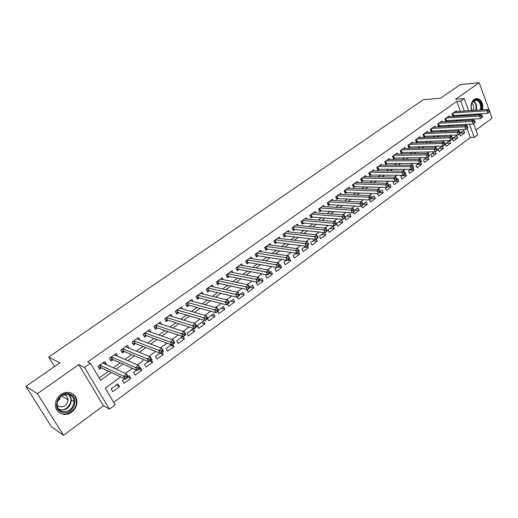 <?xml version="1.0" encoding="UTF-8"?>
<svg xmlns="http://www.w3.org/2000/svg" width="518" height="518" viewBox="0 0 518 518"><rect width="100%" height="100%" fill="white"/><g stroke="black" fill="none" stroke-linecap="round" stroke-linejoin="round"><path stroke-width="0.78" d="M71.62 412.095C75.175 409.311 76.942 405.782 76.917 401.508C76.891 393.699 67.463 389.575 60.833 394.632C57.42 397.228 55.614 400.576 55.42 404.681C55.005 412.963 64.912 417.391 71.62 412.095M478.865 114.854L480.387 113.772M482.53 109.829C483.417 103.95 481.792 100.181 477.661 98.524L474.171 99.339C471.153 102.059 470.299 105.802 471.62 110.574M120.649 376.962L105.251 388.202L115.171 404.875L109.447 409.136L84.486 367.469L90.41 363.267L100.563 380.335L111.357 372.526M103.451 405.756L78.723 364.607L37.393 393.699L25.9 386.415L51.457 426.845L63.546 435.282L103.451 405.756L109.447 409.136M76.224 398.18L75.712 397.882M475.964 130.096L492.1 118.156L489.743 111.7M473.581 123.711L477.732 134.822L474.294 137.38L469.334 124.178M113.695 402.395L470.376 137.516L474.294 137.38M474.061 114.174L475.654 115.048M37.393 393.699L63.546 435.282M489.16 110.101L479.163 82.718L455.607 99.294L464.186 98.575L468.745 110.768M25.9 386.415L59.874 362.807L48.718 357.051L423.335 99.734L440.598 98.232L460.126 84.661L479.163 82.718M106.196 364.555L106.475 364.361L104.817 361.545L97.889 366.485L99.56 369.308L101.58 367.858M117.709 356.313L116.239 353.393L109.408 358.268L111.053 361.085L113.047 359.654M129.066 348.187L127.499 345.364L120.765 350.168L122.384 352.972L124.346 351.56M140.125 340.119L138.61 337.438L131.96 342.178L133.553 344.975L135.496 343.583M150.971 332.155L149.56 329.623L143.007 334.298L144.574 337.082L146.484 335.716M161.681 324.313L160.36 321.918L153.898 326.528L155.439 329.306L157.33 327.952M172.254 316.589L171.018 314.316L164.64 318.868L166.161 321.633L168.02 320.299M182.692 308.974L181.533 306.818L175.239 311.305L176.735 314.063L178.568 312.749M192.994 301.476L191.9 299.417L185.697 303.846L187.166 306.591L188.979 305.296M203.166 294.082L202.137 292.12L196.011 296.49L197.462 299.229L199.249 297.947M213.202 286.791L212.231 284.919L206.19 289.225L207.614 291.958L209.376 290.695M223.116 279.603L222.196 277.81L216.233 282.064L217.638 284.783L219.379 283.534M232.899 272.513L232.032 270.791L226.146 274.993L227.525 277.7L229.247 276.47M242.566 265.52L241.738 263.869L235.93 268.013L237.289 270.713L238.986 269.502M252.104 258.624L251.321 257.032L245.584 261.124L246.924 263.817L248.601 262.62M261.525 251.819L260.774 250.285L255.115 254.325L256.436 257.006L258.087 255.821M270.83 245.098L270.118 243.622L264.523 247.61L265.831 250.285L267.463 249.119M280.018 238.468L279.338 237.043L273.815 240.98L275.103 243.648L276.709 242.495M289.089 231.928L288.442 230.549L282.99 234.44L284.252 237.095L285.845 235.955M298.051 225.466L297.429 224.139L292.048 227.978L293.298 230.62L294.865 229.5M306.902 219.088L306.306 217.806L300.997 221.594L302.221 224.229L303.775 223.122M315.65 212.794L315.08 211.545L309.829 215.294L311.04 217.916L312.574 216.822M324.287 206.578L323.744 205.368L318.557 209.065L319.748 211.687L321.264 210.599M332.821 200.434L332.297 199.262L327.175 202.92L328.354 205.529L329.843 204.455M341.252 194.373L340.747 193.233L335.69 196.84L336.849 199.443L338.325 198.388M349.585 188.384L349.1 187.276L344.101 190.844L345.247 193.434L346.704 192.392M357.815 182.465L357.349 181.391L352.415 184.913L353.541 187.497L354.979 186.467M365.954 176.619L365.507 175.576L360.625 179.053L361.732 181.63L363.157 180.607M373.99 170.843L373.562 169.826L368.738 173.265L369.833 175.835L371.238 174.825M381.941 165.138L381.52 164.148L376.754 167.547L377.836 170.105L379.228 169.108M389.789 159.499L389.394 158.534L384.68 161.894L385.748 164.439L387.121 163.455M397.552 153.924L397.17 152.985L392.514 156.306L393.563 158.845L394.923 157.873M405.231 148.42L404.856 147.5L400.252 150.783L401.288 153.315L402.635 152.35M412.814 142.974L412.457 142.081L407.906 145.325L408.929 147.844L410.256 146.898M420.318 137.594L419.969 136.72L415.468 139.931L416.478 142.444L417.793 141.505M427.732 132.278L427.395 131.423L422.947 134.596L423.944 137.095L425.239 136.169M435.062 127.014L434.738 126.185L430.341 129.319L431.319 131.818L432.608 130.899M442.314 121.821L441.996 121.005L437.652 124.106L438.616 126.593L439.886 125.686M449.482 116.679L449.177 115.883L444.878 118.946L445.836 121.426L447.086 120.532M460.379 132.99L464.614 132.822L460.431 135.897L459.673 133.909M453.172 138.112L457.627 137.956L453.399 141.071L452.628 139.077L450.738 140.469L416.187 141.718M446.121 143.279L450.563 143.156L446.283 146.303L445.331 143.855L449.618 140.715L450.563 143.156M438.992 148.504L443.414 148.413L439.089 151.593L438.124 149.139L442.249 146.115M431.785 153.788L436.195 153.723L431.818 156.941L430.84 154.481L434.485 151.806M424.495 159.13L428.885 159.097L424.462 162.354L423.471 159.881L426.625 157.569M417.12 164.536L421.497 164.536L417.022 167.826L416.019 165.346L418.673 163.397M409.667 170.001L414.018 170.034L409.492 173.362L408.475 170.875L410.625 169.302M402.13 175.531L406.462 175.596L401.884 178.963L400.848 176.463L402.473 175.278M395.292 181.138L398.815 181.216L394.179 184.628L393.136 182.122L394.217 181.326M387.574 186.804L391.077 186.907L386.389 190.359L385.327 187.846L385.865 187.451M379.765 192.528L383.249 192.664L378.509 196.154L377.441 193.654M371.775 198.323L375.33 198.491L370.532 202.02L369.638 199.954M363.092 204.144L367.314 204.383L362.458 207.958L361.558 205.886M355.005 210.068L359.207 210.353L354.293 213.966L353.373 211.881M346.827 216.064L350.997 216.388L346.024 220.04L345.098 217.955M338.545 222.138L342.689 222.494L337.658 226.198L336.506 223.634L341.55 219.936L342.689 222.494M330.167 228.276L334.285 228.678L329.195 232.427L328.024 229.85L333.126 226.113L334.285 228.678M321.691 234.492L325.777 234.939L320.623 238.727L319.431 236.15L324.307 232.576M313.105 240.786L317.165 241.271L311.946 245.111L310.742 242.521L315.048 239.361M304.416 247.157L308.443 247.688L303.159 251.573L301.936 248.977L305.665 246.244M295.616 253.606L299.618 254.176L294.263 258.113L293.026 255.51L296.16 253.211M287.438 260.25L290.676 260.755L285.256 264.737L284 262.121L286.525 260.276M278.419 266.867L281.624 267.411L276.139 271.445L274.857 268.823L276.761 267.43M269.276 273.569L272.455 274.151L266.899 278.237L265.604 275.608L266.861 274.689M260.023 280.355L263.176 280.983L257.55 285.12L256.229 282.478L256.824 282.045M249.954 287.082L253.775 287.898L248.07 292.087L246.782 289.53M240.469 294.036L244.25 294.904L238.474 299.145L237.367 296.976M230.86 301.081L234.602 302L228.749 306.3L227.629 304.124M221.128 308.21L224.825 309.188L218.9 313.545L217.761 311.363M211.266 315.443L214.925 316.472L208.922 320.888L207.757 318.693M201.275 322.766L204.888 323.854L198.802 328.328L197.364 325.634L203.464 321.16L204.888 323.854M191.155 330.186L194.723 331.332L188.558 335.865L187.089 333.165L193.272 328.632L194.723 331.332M180.899 337.704L184.414 338.908L178.166 343.505L176.677 340.792L182.537 336.506M170.5 345.325L173.97 346.587L167.638 351.249L166.129 348.53L171.303 344.735M160.593 353.289L163.384 354.377L156.967 359.097L155.432 356.371L159.907 353.088M149.903 361.13L152.655 362.27L146.147 367.061L144.587 364.322L148.349 361.564M139.07 369.081L141.777 370.273L135.172 375.129L133.592 372.384L136.61 370.169M128.082 377.136L130.743 378.386L124.048 383.307L122.442 380.555L124.702 378.898M470.376 137.516L466.99 128.548M465.831 125.486L465.682 125.084M464.614 132.822L463.694 130.394L460.334 132.861M457.627 137.956L456.695 135.528L452.751 138.416M442.521 146.108L443.414 148.413M435.398 151.716L436.195 153.723M428.082 157.083L428.885 159.097M420.681 162.516L421.497 164.536M413.196 168.007L414.018 170.034M406.462 175.596L405.322 173.187M398.815 181.216L397.772 178.716L397.066 179.234M391.077 186.907L390.022 184.402L388.714 185.36M383.249 192.664L382.18 190.151L380.257 191.563M375.33 198.491L374.249 195.966L371.684 197.844M367.314 204.383L366.22 201.852L363.008 204.202M359.207 210.353L358.093 207.809L354.221 210.645M350.997 216.388L349.87 213.837L345.318 217.171M324.715 232.621L325.777 234.939M316.187 239.161L317.165 241.271M307.452 245.571L308.443 247.688M298.608 252.052L299.618 254.176M289.51 258.45L288.973 257.323L288.002 258.035L288.539 259.162L289.672 258.611L287.25 260.386L285.904 257.575L288.332 255.801L290.676 260.755M281.624 267.411L280.355 264.795L279.701 265.274M272.455 274.151L271.173 271.529L269.826 272.513M263.176 280.983L261.868 278.347L259.816 279.849M253.775 287.898L252.447 285.25L249.67 287.289M244.25 294.904L242.903 292.249L239.374 294.833M234.602 302L233.236 299.339L228.943 302.486M224.825 309.188L223.439 306.514L218.363 310.243M214.925 316.472L213.52 313.791L207.627 318.11M183.21 336.7L184.414 338.908M172.753 344.373L173.97 346.587M162.147 352.156L163.384 354.377M151.392 360.042L152.655 362.27M141.777 370.273L140.203 367.534L139.886 367.767M130.743 378.386L129.15 375.641L128.004 376.476M117.936 383.857L111.13 388.843L112.769 391.608L119.554 386.616L117.936 383.857M460.489 111.331L456.74 101.392L87.743 361.991L90.41 363.267M99.178 378.004L108.599 371.212M113.267 367.845L120.202 362.846M124.922 359.44L131.637 354.597M136.409 351.159L142.91 346.471M147.727 342.994L154.027 338.455M158.89 334.945L164.989 330.549M169.898 327.013L175.796 322.759M180.75 319.185L186.461 315.074M191.453 311.467L196.976 307.491M202.007 303.859L207.349 300.013M212.419 296.354L217.579 292.631M222.688 288.947L227.68 285.353M232.822 281.643L237.639 278.166M242.819 274.436L247.468 271.076M252.68 267.32L257.174 264.083M262.419 260.301L266.751 257.181M272.021 253.38L276.204 250.362M281.501 246.542L285.535 243.635M290.863 239.795L294.742 236.991M300.097 233.132L303.839 230.439M309.22 226.56L312.82 223.964M318.22 220.066L321.684 217.566M327.117 213.656L330.445 211.253M335.891 207.323L339.089 205.018M344.561 201.075L347.636 198.86M353.127 194.897L356.073 192.774M361.583 188.805L364.407 186.765M369.936 182.776L372.643 180.827M378.185 176.826L380.775 174.961M386.344 170.953L388.817 169.166M394.399 165.145L396.756 163.442M402.356 159.408L404.61 157.783M410.217 153.736L412.367 152.188M417.987 148.129L420.033 146.659M425.666 142.592L427.609 141.194M433.262 137.121L435.101 135.794M440.766 131.714L442.508 130.452M448.18 126.366L449.831 125.175M455.51 121.076L457.064 119.956M462.211 115.883L461.855 114.944M456.572 111.597L456.28 110.82L452.026 113.85L452.972 116.317L454.208 115.43M48.718 357.051L54.526 366.524M78.723 364.607L84.486 367.469M456.74 101.392L460.657 101.075L464.186 98.575M466.744 124.307L465.08 125.524M459.362 129.701L457.601 130.983M451.89 135.153L450.032 136.506M444.334 140.669L442.372 142.1M436.687 146.251L434.621 147.759M428.943 151.903L426.774 153.483M421.115 157.621L418.835 159.285M413.183 163.41L410.793 165.151M405.16 169.269L402.661 171.095M397.034 175.201L394.418 177.111M388.811 181.203L386.078 183.197M380.484 187.283L377.628 189.368M372.053 193.434L369.075 195.61M363.519 199.663L360.411 201.936M354.869 205.976L351.631 208.34M346.115 212.367L342.748 214.828M337.25 218.842L333.741 221.4M328.27 225.401L324.618 228.062M319.166 232.038L315.378 234.809M309.952 238.772L306.015 241.641M300.608 245.59L296.523 248.569M291.148 252.493L286.907 255.588M281.559 259.499L277.162 262.704M271.84 266.589L267.282 269.917M261.991 273.782L257.265 277.227M252.007 281.067L247.112 284.641M241.887 288.455L236.817 292.158M231.624 295.946L226.379 299.78M221.225 303.542L215.792 307.504M210.671 311.24L205.057 315.339M199.974 319.049L194.166 323.29M189.128 326.975L183.119 331.358M178.121 335.004L171.911 339.536M166.958 343.156L160.541 347.837M155.633 351.424L149.003 356.261M144.14 359.809L137.296 364.808M132.478 368.324L125.414 373.484M470.111 114.426L470.467 115.372M471.859 119.108L472.248 120.137M466.129 115.643L465.773 114.698M464.406 111.059L460.657 101.075M116.051 369.133L123.012 364.102M127.758 360.67L134.499 355.795M139.297 352.331L145.823 347.604M150.667 344.107L156.993 339.536M161.881 336.001L168 331.572M172.928 328.011L178.852 323.724M183.825 320.13L189.562 315.986M194.574 312.36L200.116 308.352M205.173 304.694L210.528 300.822M215.624 297.138L220.804 293.395M225.932 289.685L230.937 286.065M236.104 282.329L240.941 278.833M246.134 275.077L250.803 271.697M256.034 267.916L260.541 264.659M265.805 260.852L270.15 257.711M275.44 253.885L279.636 250.854M284.952 247.008L288.999 244.082M294.341 240.216L298.238 237.399M303.613 233.514L307.362 230.808M312.755 226.903L316.368 224.294M321.788 220.37L325.265 217.858M330.704 213.928L334.045 211.512M339.51 207.556L342.722 205.238M348.206 201.269L351.288 199.048M356.792 195.066L359.745 192.929M365.274 188.934L368.104 186.881M373.646 182.873L376.359 180.911M381.921 176.891L384.518 175.019M390.093 170.985L392.573 169.192M398.167 165.145L400.537 163.435M406.144 159.376L408.404 157.744M414.031 153.678L416.181 152.124M421.814 148.044L423.866 146.562M429.513 142.482L431.462 141.071M437.121 136.979L438.966 135.645M444.638 131.546L446.386 130.277M452.072 126.172L453.723 124.974M459.414 120.862L460.975 119.729M116.356 385.016L119.554 386.616M125.764 346.807L129.105 348.161M114.53 354.752L117.871 356.203M103.127 362.807L106.475 364.361M489.847 111.538L489.471 110.502L488.752 111.033L489.128 112.063L489.847 111.538L487.775 113.306L486.829 110.729L453.269 112.963M488.752 111.033L486.829 110.729L488.629 109.415L455.044 111.7M489.128 112.063L487.775 113.306L452.713 115.65M489.471 110.502L488.629 109.415M471.892 110.554C470.519 106.307 471.192 102.927 473.925 100.401C477.997 97.157 483.106 104.086 481.028 109.926M480.212 109.984C481.293 105.05 480.063 101.806 476.528 100.265L473.717 100.919C472.183 102.111 471.328 103.943 471.16 106.423M472.895 110.483C474.197 107.66 473.873 105.225 471.924 103.186M478.095 114.899L479.694 113.818M481.863 109.874C482.757 104.027 481.144 100.285 477.033 98.627L475.815 98.569M477.687 113.941L475.537 114.077M471.244 108.139L471.937 110.548M70.467 394.373C80.938 398.64 71.374 416.964 61.202 411.978C50.511 407.757 60.373 389.167 70.467 394.373M61.299 411.162C68.603 412.561 72.883 409.35 74.145 401.541C73.938 398.426 72.514 396.205 69.872 394.878C62.807 393.35 58.495 396.412 56.941 404.072C57.038 407.42 58.489 409.783 61.299 411.162M60.632 396.484L59.544 399.3L57.343 401.444M56.986 404.998L58.935 406.533C64.077 407.543 67.107 405.296 68.026 399.799C67.89 397.578 66.88 395.998 64.996 395.053L63.811 394.677M60.515 413.286C67.418 416.692 77.111 409.298 76.437 401.282C76.159 397.448 74.398 394.716 71.147 393.078L70.843 392.942M482.621 116.835L482.239 115.799L481.513 116.336L481.895 117.372L482.621 116.835L480.536 118.609L479.577 116.026L446.134 118.052M481.513 116.336L479.577 116.026L481.403 114.692L447.928 116.777M481.895 117.372L480.536 118.609L445.571 120.752M482.239 115.799L481.403 114.692M475.31 122.196L474.922 121.16L474.184 121.698L474.572 122.74L475.31 122.196L473.219 123.977L472.248 121.38L438.921 123.2M474.184 121.698L472.248 121.38L474.087 120.034L440.734 121.905M474.572 122.74L473.219 123.977L438.351 125.9M474.922 121.16L474.087 120.034M467.909 127.622L467.521 126.58L466.776 127.124L467.165 128.173L467.909 127.622L465.811 129.409L464.827 126.806L431.623 128.406M466.776 127.124L464.827 126.806L466.692 125.44L433.456 127.098M467.165 128.173L465.811 129.409L431.047 131.112M467.521 126.58L466.692 125.44M460.424 133.113L460.029 132.064L459.272 132.621L459.673 133.663L460.424 133.113L458.32 134.907L457.323 132.291L424.248 133.67M459.272 132.621L457.323 132.291L459.207 130.912L426.1 132.343M459.673 133.663L458.32 134.907L423.659 136.383M460.029 132.064L459.207 130.912M452.091 139.225L452.849 138.669L452.447 137.62L451.683 138.177L452.091 139.225L450.738 140.469L449.721 137.846L416.783 138.992M451.683 138.177L449.721 137.846L451.631 136.448L418.661 137.652M452.849 138.669L452.641 139.07M452.447 137.62L451.631 136.448M445.182 144.289L444.774 143.233L444.004 143.803L444.412 144.859L445.182 144.289L443.065 146.095L442.035 143.467L409.233 144.373M444.004 143.803L442.035 143.467L443.965 142.055L411.13 143.026M444.412 144.859L443.065 146.095L408.631 147.112M444.774 143.233L443.965 142.055M437.425 149.98L437.011 148.925L436.227 149.495L436.642 150.55L437.425 149.98L435.295 151.793L434.252 149.152L401.599 149.825M436.227 149.495L434.252 149.152L436.208 147.721L403.516 148.459M436.642 150.55L435.295 151.793L400.984 152.564M437.011 148.925L436.208 147.721M429.571 155.737L429.15 154.675L428.36 155.258L428.781 156.319L429.571 155.737L427.434 157.563L426.379 154.908L393.874 155.335M428.36 155.258L426.379 154.908L428.354 153.464L395.817 153.95M428.781 156.319L427.434 157.563L393.246 158.081M429.15 154.675L428.354 153.464M421.62 161.571L421.192 160.502L420.389 161.092L420.823 162.153L421.477 161.933L419.476 163.397L418.402 160.735L386.059 160.91M420.389 161.092L418.402 160.735L420.409 159.272L388.021 159.512M420.823 162.153L419.476 163.397L385.418 163.662M421.192 160.502L420.409 159.272M413.571 167.469L413.137 166.401L412.328 166.997L412.762 168.065L413.448 167.819L411.421 169.308L410.334 166.634L378.153 166.55M412.328 166.997L410.334 166.634L412.36 165.151L380.134 165.138M412.762 168.065L411.421 169.308L377.499 169.308M413.137 166.401L412.36 165.151M405.426 173.446L404.985 172.371L404.163 172.973L404.603 174.048L405.316 173.783L403.269 175.291L402.162 172.604L370.15 172.261M404.163 172.973L402.162 172.604L404.215 171.108L372.157 170.83M404.603 174.048L403.269 175.291L369.489 175.026M404.985 172.371L404.215 171.108M397.176 179.493L396.73 178.419L395.894 179.027L396.348 180.102L397.086 179.824L395.014 181.345L393.887 178.652L362.05 178.037M395.894 179.027L393.887 178.652L395.966 177.137L364.083 176.586M396.348 180.102L395.014 181.345L361.383 180.808M396.73 178.419L395.966 177.137M388.824 185.619L388.37 184.537L387.529 185.153L387.982 186.234L388.753 185.936L386.648 187.477L385.509 184.777L353.859 183.884M387.529 185.153L385.509 184.777L387.613 183.236L355.918 182.414M387.982 186.234L386.648 187.477L353.172 186.661M388.37 184.537L387.613 183.236M380.367 191.822L379.901 190.734L379.053 191.362L379.513 192.443L380.309 192.126L378.185 193.687L377.026 190.974L345.564 189.802M379.053 191.362L377.026 190.974L379.157 189.42L347.649 188.312M379.513 192.443L378.185 193.687L344.865 192.579M379.901 190.734L379.157 189.42M371.801 198.103L371.328 197.015L370.467 197.649L370.94 198.737L371.762 198.394L369.612 199.974L368.44 197.254L337.173 195.785M370.467 197.649L368.44 197.254L370.597 195.674L339.277 194.282M370.94 198.737L369.612 199.974L336.46 198.575M371.328 197.015L370.597 195.674M363.124 204.468L362.652 203.373L361.778 204.014L362.25 205.109L363.112 204.746L360.929 206.345L359.738 203.613L328.671 201.852M361.778 204.014L359.738 203.613L361.92 202.014L330.808 200.324M362.25 205.109L360.929 206.345L327.952 204.642M362.652 203.373L361.92 202.014M354.338 210.91L353.852 209.809L352.972 210.463L353.451 211.558L354.344 211.176L352.136 212.794L350.926 210.055L320.072 207.983M352.972 210.463L350.926 210.055L353.14 208.437L322.235 206.442M353.451 211.558L352.136 212.794L319.334 210.781M353.852 209.809L353.14 208.437M345.435 217.437L344.949 216.336L344.049 216.99L344.541 218.091L345.461 217.689L343.227 219.328L341.997 216.582L311.363 214.193M344.049 216.99L341.997 216.582L344.237 214.938L313.552 212.639M344.541 218.091L343.227 219.328L310.612 216.997M344.949 216.336L344.237 214.938M336.422 224.048L335.923 222.941L335.01 223.608L335.509 224.715L336.467 224.288L334.201 225.952L332.951 223.187L302.551 220.487M335.01 223.608L332.951 223.187L335.224 221.529L304.765 218.907M335.509 224.715L334.201 225.952L303.211 223.07L301.787 223.29M335.923 222.941L335.224 221.529M327.285 230.75L326.78 229.636L325.854 230.316L326.366 231.423L327.357 230.97L325.058 232.653L323.789 229.888L293.622 226.852M325.854 230.316L323.789 229.888L326.094 228.205L295.862 225.252M326.366 231.423L325.058 232.653L294.308 229.442L292.845 229.662M326.78 229.636L326.094 228.205M318.026 237.535L317.515 236.422L316.582 237.108L317.094 238.222L318.123 237.743L315.792 239.452L314.504 236.674L284.583 233.301M316.582 237.108L314.504 236.674L316.841 234.965L286.855 231.682M317.094 238.222L315.792 239.452L285.295 235.891L283.786 236.111M317.515 236.422L316.841 234.965M307.18 243.991L307.705 245.105L308.65 244.412L308.126 243.298L307.18 243.991L305.102 243.544L307.465 241.822L308.767 244.606L306.403 246.335L305.102 243.544L275.434 239.834M277.732 238.189L307.465 241.822L308.126 243.298M307.705 245.105L306.403 246.335L276.165 242.424L274.618 242.644M297.656 250.965L298.187 252.085L299.145 251.385L298.614 250.265L297.656 250.965L295.564 250.518L297.96 248.763L299.281 251.56L296.892 253.315L295.564 250.518L266.161 246.445M268.492 244.781L297.96 248.763L298.614 250.265M298.187 252.085L296.892 253.315L266.919 249.041L265.326 249.262M288.002 258.035L256.773 253.14M259.129 251.457L288.332 255.801L288.973 257.323M288.539 259.162L287.25 260.386L257.556 255.737L255.924 255.957M278.218 265.197L278.762 266.33L279.746 265.604L279.202 264.478L278.218 265.197L276.113 264.737L278.574 262.937L279.934 265.753L277.48 267.553L276.113 264.737L247.261 259.926M249.65 258.223L278.574 262.937L279.202 264.478M278.762 266.33L277.48 267.553L248.07 262.529L246.393 262.743M268.298 272.462L268.848 273.595L269.846 272.863L269.295 271.73L268.298 272.462L266.181 271.989L268.68 270.169L270.066 272.992L267.573 274.818L266.181 271.989L237.626 266.802M240.048 265.074L268.68 270.169L269.295 271.73M268.848 273.595L267.573 274.818L238.461 269.399L236.739 269.619M258.236 279.83L258.806 280.963L259.816 280.225L259.253 279.085L258.236 279.83L256.119 279.344L258.65 277.499L260.055 280.335L257.537 282.187L256.119 279.344L227.868 273.763M230.316 272.015L258.65 277.499L259.253 279.085M258.806 280.963L257.537 282.187L228.723 276.366L226.955 276.58M248.044 287.296L248.614 288.435L249.644 287.684L249.067 286.545L248.044 287.296L245.914 286.804L248.478 284.926L249.909 287.775L247.351 289.653L245.914 286.804L217.974 280.821M220.461 279.047L248.478 284.926L249.067 286.545M248.614 288.435L247.351 289.653L218.861 283.424L217.042 283.631M237.704 294.865L238.286 296.011L239.329 295.247L238.746 294.101L237.704 294.865L235.573 294.366L238.17 292.463L239.627 295.318L237.03 297.222L235.573 294.366L207.958 287.969M210.476 286.169L238.17 292.463L238.746 294.101M238.286 296.011L237.03 297.222L208.871 290.572L206.999 290.779M227.221 302.538L227.816 303.69L228.865 302.92L228.276 301.767L227.221 302.538L225.077 302.033L227.713 300.103L229.196 302.972L226.567 304.901L225.077 302.033L197.798 295.208M200.349 293.389L227.713 300.103L228.276 301.767M227.816 303.69L226.567 304.901L198.744 297.818L196.821 298.025M228.865 302.92L229.196 302.972M216.589 310.327L217.191 311.48L218.259 310.696L217.657 309.544L216.589 310.327L214.439 309.809L217.113 307.854L218.615 310.729L215.948 312.691L214.439 309.809L187.51 302.551M190.093 300.705L217.113 307.854L217.657 309.544M217.191 311.48L215.948 312.691L188.481 305.16L186.506 305.361M218.259 310.696L218.615 310.729M205.801 318.22L206.417 319.379L207.504 318.583L206.889 317.43L205.801 318.22L203.645 317.696L206.358 315.715L207.886 318.602L205.18 320.584L203.645 317.696L177.078 309.991M179.701 308.126L206.358 315.715L206.889 317.43M206.417 319.379L205.18 320.584L178.056 312.594L176.049 312.794M207.504 318.583L207.886 318.602M194.865 326.23L195.487 327.395L196.587 326.586L195.966 325.427L194.865 326.23L192.702 325.699L195.454 323.685L197.008 326.586L194.263 328.593L192.702 325.699L166.505 317.534M169.166 315.643L195.454 323.685L195.966 325.427M195.487 327.395L194.263 328.593L167.502 320.137L165.449 320.331M196.587 326.586L197.008 326.586M183.767 334.363L184.402 335.528L185.515 334.706L184.887 333.54L183.767 334.363L181.598 333.812L184.389 331.773L185.968 334.68L183.184 336.719L181.598 333.812L155.788 325.181M158.482 323.258L184.389 331.773L184.887 333.54M184.402 335.528L183.184 336.719L156.805 327.777L154.701 327.972M185.515 334.706L185.968 334.68M172.507 342.605L173.154 343.771L174.288 342.942L173.64 341.776L172.507 342.605L170.331 342.048L173.161 339.976L174.767 342.897L171.944 344.969L170.331 342.048L144.923 332.932M147.656 330.983L173.161 339.976L173.64 341.776M173.154 343.771L171.944 344.969L145.959 335.528L143.803 335.716M174.288 342.942L174.767 342.897M161.085 350.971L161.739 352.143L162.885 351.301L162.231 350.129L161.085 350.971L158.897 350.401L161.771 348.303L163.403 351.23L160.535 353.334L158.897 350.401L133.909 340.792M136.674 338.817L161.771 348.303L162.231 350.129M161.739 352.143L160.535 353.334L135.036 343.408L132.75 343.563M162.885 351.301L163.403 351.23M149.488 359.46L150.155 360.638L151.321 359.783L150.654 358.605L149.488 359.46L147.293 358.883L150.214 356.747L151.871 359.686L148.964 361.823L147.293 358.883L122.734 348.763M125.544 346.762L150.214 356.747L150.654 358.605M150.155 360.638L148.964 361.823L123.899 351.372L121.549 351.528M151.321 359.783L151.871 359.686M114.666 354.992L114.472 354.655M137.723 368.078L138.403 369.256L139.582 368.389L138.908 367.21L137.723 368.078L135.522 367.489L138.481 365.326L140.171 368.272L137.218 370.435L135.522 367.489L111.409 356.844M114.251 354.811L138.481 365.326L138.908 367.21M138.403 369.256L137.218 370.435L112.6 359.46L110.179 359.596M139.582 368.389L140.171 368.272M103.386 363.254L103.101 362.768M125.777 376.819L126.47 378.004L127.674 377.123L126.981 375.938L125.777 376.819L123.569 376.223L126.573 374.022L128.296 376.981L125.298 379.182L123.569 376.223L99.916 365.041M102.804 362.982L126.573 374.022L126.981 375.938M126.47 378.004L125.298 379.182L101.146 367.65L98.653 367.78M127.674 377.123L128.296 376.981M452.771 113.319L453.587 115.469M452.486 113.526L453.25 115.527M473.601 101.004C476.366 103.082 477.227 106.164 476.184 110.256M475.628 110.295C476.683 106.378 475.9 103.373 473.264 101.288M69.114 394.58L71.51 399.967C70.383 407.478 66.265 410.716 59.143 409.693M58.612 409.09L58.625 409.097C66.705 413.157 75.57 399.592 68.324 394.366M445.642 118.408L446.471 120.564M445.357 118.609L446.127 120.616M438.429 123.549L439.27 125.719M438.144 123.75L438.934 125.77M431.138 128.749L431.993 130.924M430.859 128.95L431.649 130.976M423.763 134.013L424.63 136.195M423.484 134.214L424.287 136.24M416.304 139.336L417.178 141.524M416.025 139.53L416.841 141.569M408.76 144.716L409.647 146.911M408.482 144.911L409.311 146.957M401.126 150.162L402.026 152.363M400.854 150.356L401.69 152.409M393.408 155.665L394.321 157.88M393.136 155.86L393.984 157.919M385.599 161.24L386.525 163.455M385.327 161.435L386.188 163.5M377.693 166.88L378.632 169.101M377.421 167.068L378.295 169.14M369.697 172.585L370.648 174.819M369.431 172.772L370.318 174.851M361.603 178.354L362.574 180.594M361.337 178.548L362.237 180.633M353.418 184.194L354.396 186.448M353.153 184.389L354.066 186.48M345.13 190.106L346.121 192.366M344.865 190.294L345.791 192.398M336.739 196.095L337.749 198.355M336.48 196.277L337.419 198.388M328.25 202.149L329.273 204.422M327.991 202.337L328.943 204.448M319.658 208.281L320.694 210.561M319.399 208.463L320.364 210.586M310.955 214.491L312.004 216.777M310.703 214.672L311.681 216.802M302.143 220.772L303.211 223.07M301.897 220.953L302.888 223.09M293.227 227.137L294.308 229.442M292.974 227.311L293.984 229.461M284.194 233.579L285.295 235.891M283.948 233.754L284.971 235.91M275.052 240.106L276.165 242.424M274.805 240.281L275.841 242.437M265.786 246.71L266.919 249.041M265.546 246.885L266.602 249.054M256.404 253.406L257.556 255.737M256.164 253.574L257.239 255.75M246.905 260.185L248.07 262.529M246.665 260.353L247.753 262.535M237.276 267.048L238.461 269.399M237.043 267.217L238.144 269.405M227.525 274.009L228.723 276.366M227.292 274.171L228.412 276.366M217.644 281.054L218.861 283.424M217.418 281.216L218.551 283.424M207.634 288.196L208.871 290.572M207.407 288.358L208.56 290.572M197.487 295.435L198.744 297.818L197.481 295.441M197.267 295.59L198.439 297.811M188.461 305.16L187.192 302.777L188.481 305.16M186.985 302.926L188.176 305.154M176.787 310.204L178.082 312.607M176.567 310.36L177.778 312.594M166.22 317.741L167.541 320.15M166.013 317.89L167.236 320.13M155.517 325.375L156.857 327.797M155.309 325.524L156.553 327.777M144.658 333.119L146.018 335.547M144.457 333.268L145.726 335.522M133.65 340.974L135.036 343.408M133.456 341.116L134.745 343.382M122.494 348.938L123.899 351.372M122.3 349.074L123.608 351.346M111.176 357.012L112.6 359.46M110.981 357.148L112.315 359.421M99.696 365.196L101.146 367.65M99.508 365.332L100.861 367.618M76.917 401.508L76.437 401.223M474.65 100.421L476.528 100.265M68.026 399.799L61.454 395.862M68.972 394.535L71.51 399.967L74.145 401.541M71.257 398.219L70.655 397.863M176.767 310.217L178.056 312.594M166.194 317.754L167.502 320.137M155.484 325.401L156.805 327.777M144.619 333.145L145.959 335.528M133.612 341.006L134.965 343.389M122.442 348.97L123.815 351.353M111.124 357.044L112.51 359.427M99.637 365.242L101.049 367.625"/></g></svg>
